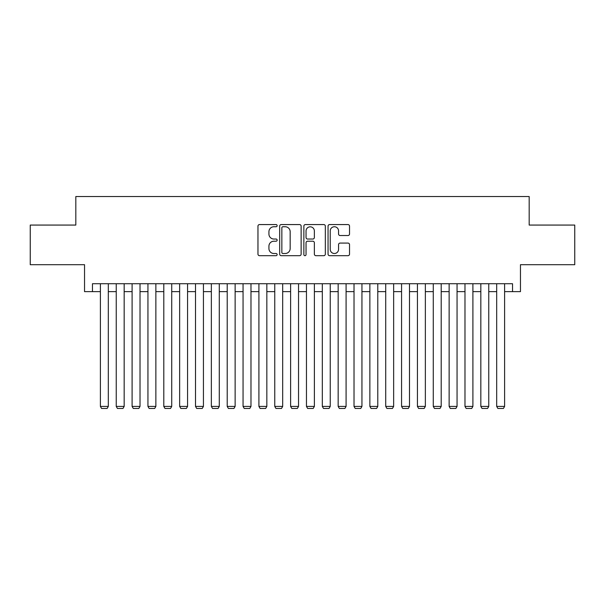 <?xml version="1.0" encoding="UTF-8"?>
<svg xmlns="http://www.w3.org/2000/svg" width="605" height="605" viewBox="0 0 605 605"><rect width="100%" height="100%" fill="white"/><g stroke="black" fill="none" stroke-linecap="round" stroke-linejoin="round"><path stroke-width="0.91" d="M277.135 225.657A1.089 1.089 0 0 0 276.046 224.568L259.515 224.568A1.558 1.558 0 0 0 257.964 226.119L257.964 254.13A1.558 1.558 0 0 0 259.515 255.681L276.046 255.681A1.089 1.089 0 0 0 277.135 254.592A1.089 1.089 0 0 0 276.046 253.503L273.906 253.503A4.976 4.976 0 0 1 268.93 248.526L268.93 246.19A4.976 4.976 0 0 1 273.906 241.213L276.046 241.213A1.089 1.089 0 0 0 277.135 240.124A1.089 1.089 0 0 0 276.046 239.035L273.906 239.035A4.976 4.976 0 0 1 268.93 234.059L268.93 231.723A4.976 4.976 0 0 1 273.906 226.746L276.046 226.746A1.089 1.089 0 0 0 277.135 225.657M347.973 235.534A1.558 1.558 0 0 0 349.531 233.976L349.531 226.119A1.558 1.558 0 0 0 347.973 224.568L329.612 224.568A1.558 1.558 0 0 0 328.054 226.119L328.054 254.13A1.558 1.558 0 0 0 329.612 255.681L347.973 255.681A1.558 1.558 0 0 0 349.531 254.13L349.531 244.639A1.558 1.558 0 0 0 347.973 243.081L340.116 243.081A1.558 1.558 0 0 0 338.558 244.639L338.558 249.343A4.159 4.159 0 0 1 334.399 253.503A4.159 4.159 0 0 1 330.232 249.343L330.232 230.906A4.159 4.159 0 0 1 334.399 226.746A4.159 4.159 0 0 1 338.558 230.906L338.558 233.976A1.558 1.558 0 0 0 340.116 235.534L347.973 235.534M92.467 291.64L92.467 283.715L512.533 283.715L512.533 291.64L520.459 291.64L520.459 264.695L574.75 264.695L574.75 225.068L529.178 225.068L529.178 196.534L75.822 196.534L75.822 225.068L30.25 225.068L30.25 264.695L84.541 264.695L84.541 291.64L100.392 291.64M301.139 226.119A1.558 1.558 0 0 0 299.581 224.568L281.219 224.568A1.558 1.558 0 0 0 279.669 226.119L279.669 254.13A1.558 1.558 0 0 0 281.219 255.681L299.581 255.681A1.558 1.558 0 0 0 301.139 254.13L301.139 226.119M305.419 224.568L323.781 224.568A1.558 1.558 0 0 1 325.331 226.119L325.331 254.13A1.558 1.558 0 0 1 323.781 255.681L315.923 255.681A1.558 1.558 0 0 1 314.366 254.13L314.366 242.771A1.558 1.558 0 0 0 312.808 241.213L307.597 241.213A1.558 1.558 0 0 0 306.039 242.771L306.039 254.592A1.089 1.089 0 0 1 304.95 255.681A1.089 1.089 0 0 1 303.861 254.592L303.861 226.119A1.558 1.558 0 0 1 305.419 224.568M108.318 291.64L116.243 291.64M124.169 291.64L132.094 291.64M140.02 291.64L147.945 291.64M155.871 291.64L163.796 291.64M171.722 291.64L179.647 291.64M187.573 291.64L195.506 291.64M203.431 291.64L211.357 291.64M219.282 291.64L227.208 291.64M235.133 291.64L243.059 291.64M250.984 291.64L258.91 291.64M266.835 291.64L274.761 291.64M282.686 291.64L290.612 291.64M298.537 291.64L306.463 291.64M314.388 291.64L322.314 291.64M330.239 291.64L338.165 291.64M346.09 291.64L354.016 291.64M361.941 291.64L369.867 291.64M377.792 291.64L385.718 291.64M393.643 291.64L401.569 291.64M409.494 291.64L417.427 291.64M425.353 291.64L433.278 291.64M441.204 291.64L449.129 291.64M457.055 291.64L464.98 291.64M472.906 291.64L480.831 291.64M488.757 291.64L496.682 291.64M504.608 291.64L512.533 291.64M282.936 226.746A1.089 1.089 0 0 0 281.847 227.835L281.847 252.414A1.089 1.089 0 0 0 282.936 253.503L285.189 253.503A4.976 4.976 0 0 0 290.166 248.526L290.166 231.723A4.976 4.976 0 0 0 285.189 226.746L282.936 226.746M314.366 230.981A4.159 4.159 0 0 0 310.199 226.822A4.159 4.159 0 0 0 306.039 230.981L306.039 237.478A1.558 1.558 0 0 0 307.597 239.035L312.808 239.035A1.558 1.558 0 0 0 314.366 237.478L314.366 230.981M108.318 283.715L108.318 406.409L100.392 406.409L100.392 283.715M108.318 406.409L107.13 408.466L101.579 408.466L100.392 406.409M124.169 283.715L124.169 406.409L116.243 406.409L116.243 283.715M124.169 406.409L122.981 408.466L117.43 408.466L116.243 406.409M140.02 283.715L140.02 406.409L132.094 406.409L132.094 283.715M140.02 406.409L138.832 408.466L133.281 408.466L132.094 406.409M155.871 283.715L155.871 406.409L147.945 406.409L147.945 283.715M155.871 406.409L154.683 408.466L149.14 408.466L147.945 406.409M171.722 283.715L171.722 406.409L163.796 406.409L163.796 283.715M171.722 406.409L170.534 408.466L164.991 408.466L163.796 406.409M187.573 283.715L187.573 406.409L179.647 406.409L179.647 283.715M187.573 406.409L186.385 408.466L180.842 408.466L179.647 406.409M203.431 283.715L203.431 406.409L195.506 406.409L195.506 283.715M203.431 406.409L202.236 408.466L196.693 408.466L195.506 406.409M219.282 283.715L219.282 406.409L211.357 406.409L211.357 283.715M219.282 406.409L218.087 408.466L212.544 408.466L211.357 406.409M235.133 283.715L235.133 406.409L227.208 406.409L227.208 283.715M235.133 406.409L233.938 408.466L228.395 408.466L227.208 406.409M250.984 283.715L250.984 406.409L243.059 406.409L243.059 283.715M250.984 406.409L249.797 408.466L244.246 408.466L243.059 406.409M266.835 283.715L266.835 406.409L258.91 406.409L258.91 283.715M266.835 406.409L265.648 408.466L260.097 408.466L258.91 406.409M282.686 283.715L282.686 406.409L274.761 406.409L274.761 283.715M282.686 406.409L281.499 408.466L275.948 408.466L274.761 406.409M298.537 283.715L298.537 406.409L290.612 406.409L290.612 283.715M298.537 406.409L297.35 408.466L291.799 408.466L290.612 406.409M314.388 283.715L314.388 406.409L306.463 406.409L306.463 283.715M314.388 406.409L313.201 408.466L307.65 408.466L306.463 406.409M330.239 283.715L330.239 406.409L322.314 406.409L322.314 283.715M330.239 406.409L329.052 408.466L323.501 408.466L322.314 406.409M346.09 283.715L346.09 406.409L338.165 406.409L338.165 283.715M346.09 406.409L344.903 408.466L339.352 408.466L338.165 406.409M361.941 283.715L361.941 406.409L354.016 406.409L354.016 283.715M361.941 406.409L360.754 408.466L355.203 408.466L354.016 406.409M377.792 283.715L377.792 406.409L369.867 406.409L369.867 283.715M377.792 406.409L376.605 408.466L371.062 408.466L369.867 406.409M393.643 283.715L393.643 406.409L385.718 406.409L385.718 283.715M393.643 406.409L392.456 408.466L386.913 408.466L385.718 406.409M409.494 283.715L409.494 406.409L401.569 406.409L401.569 283.715M409.494 406.409L408.307 408.466L402.764 408.466L401.569 406.409M425.353 283.715L425.353 406.409L417.427 406.409L417.427 283.715M425.353 406.409L424.158 408.466L418.615 408.466L417.427 406.409M441.204 283.715L441.204 406.409L433.278 406.409L433.278 283.715M441.204 406.409L440.009 408.466L434.466 408.466L433.278 406.409M457.055 283.715L457.055 406.409L449.129 406.409L449.129 283.715M457.055 406.409L455.86 408.466L450.317 408.466L449.129 406.409M472.906 283.715L472.906 406.409L464.98 406.409L464.98 283.715M472.906 406.409L471.719 408.466L466.168 408.466L464.98 406.409M488.757 283.715L488.757 406.409L480.831 406.409L480.831 283.715M488.757 406.409L487.57 408.466L482.019 408.466L480.831 406.409M504.608 283.715L504.608 406.409L496.682 406.409L496.682 283.715M504.608 406.409L503.42 408.466L497.87 408.466L496.682 406.409"/></g></svg>
